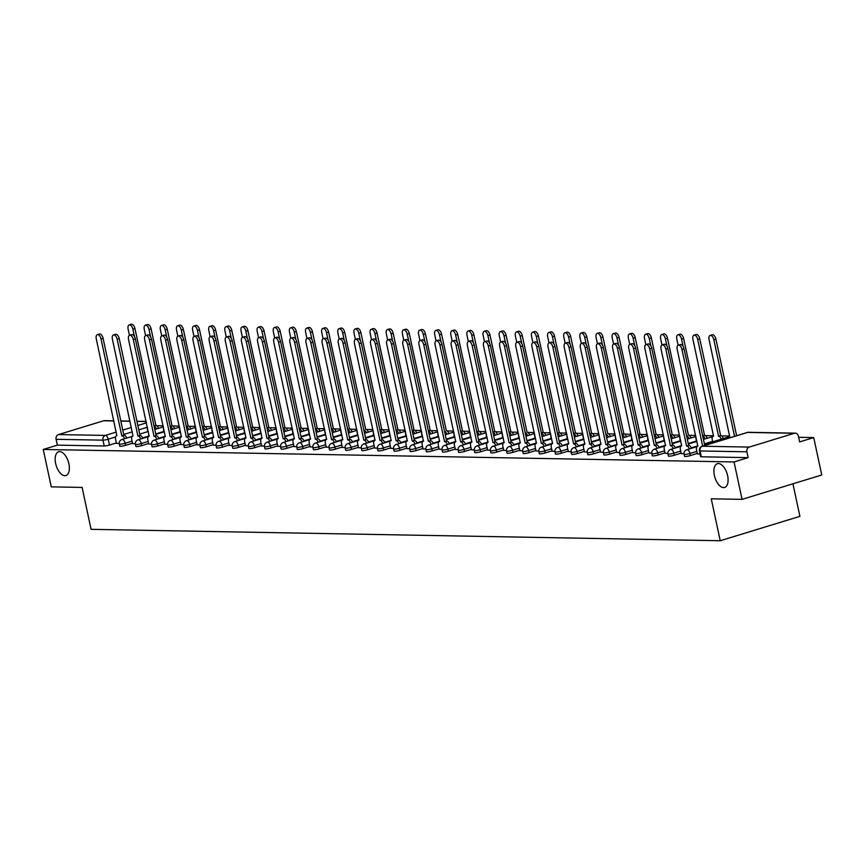 <?xml version="1.0" encoding="UTF-8"?>
<svg xmlns="http://www.w3.org/2000/svg" width="865" height="865" viewBox="0 0 865 865"><rect width="100%" height="100%" fill="white"/><g stroke="black" fill="none" stroke-linecap="round" stroke-linejoin="round"><path stroke-width="1.3" d="M714.382 475.458A12.434 6.379 73 0 1 717.366 463.694A12.434 6.379 73 0 1 727.616 475.696A12.434 6.379 73 0 1 724.632 487.46A12.434 6.379 73 0 1 714.382 475.458M55.641 463.532A12.434 6.379 73 0 1 58.625 451.768A12.434 6.379 73 0 1 68.886 463.77A12.434 6.379 73 0 1 65.902 475.534A12.434 6.379 73 0 1 55.641 463.532M684.55 456.342A3.882 0.551 -12.1 0 0 685.156 456.504A3.882 0.551 -12.1 0 0 690.411 455.563L689.967 453.498A3.882 0.551 167.9 0 1 684.712 454.428A3.882 0.551 167.9 0 1 684.107 454.276L684.55 456.342M668.407 456.05A3.882 0.551 -12.1 0 0 669.023 456.212A3.882 0.551 -12.1 0 0 674.278 455.271L673.835 453.206A3.882 0.551 167.9 0 1 668.58 454.136A3.882 0.551 167.9 0 1 667.964 453.984L668.407 456.05M652.275 455.758A3.882 0.551 -12.1 0 0 652.88 455.92A3.882 0.551 -12.1 0 0 658.135 454.979L657.692 452.914A3.882 0.551 167.9 0 1 652.437 453.844A3.882 0.551 167.9 0 1 651.832 453.693L652.275 455.758M636.132 455.466A3.882 0.551 -12.1 0 0 636.748 455.628A3.882 0.551 -12.1 0 0 642.003 454.687L641.56 452.622A3.882 0.551 167.9 0 1 636.305 453.552A3.882 0.551 167.9 0 1 635.688 453.401L636.132 455.466M620 455.174A3.882 0.551 -12.1 0 0 620.605 455.336A3.882 0.551 -12.1 0 0 625.86 454.395L625.417 452.33A3.882 0.551 167.9 0 1 620.162 453.26A3.882 0.551 167.9 0 1 619.556 453.098L620 455.174M603.857 454.882A3.882 0.551 -12.1 0 0 604.473 455.044A3.882 0.551 -12.1 0 0 609.728 454.103L609.284 452.038A3.882 0.551 167.9 0 1 604.029 452.968A3.882 0.551 167.9 0 1 603.413 452.806L603.857 454.882M587.724 454.59A3.882 0.551 -12.1 0 0 588.33 454.752A3.882 0.551 -12.1 0 0 593.585 453.811L593.141 451.746A3.882 0.551 167.9 0 1 587.886 452.676A3.882 0.551 167.9 0 1 587.281 452.514L587.724 454.59M571.581 454.298A3.882 0.551 -12.1 0 0 572.198 454.46A3.882 0.551 -12.1 0 0 577.452 453.519L577.009 451.454A3.882 0.551 167.9 0 1 571.754 452.384A3.882 0.551 167.9 0 1 571.138 452.222L571.581 454.298M555.449 454.006A3.882 0.551 -12.1 0 0 556.054 454.168A3.882 0.551 -12.1 0 0 561.309 453.228L560.866 451.162A3.882 0.551 167.9 0 1 555.611 452.092A3.882 0.551 167.9 0 1 555.006 451.93L555.449 454.006M539.306 453.714A3.882 0.551 -12.1 0 0 539.922 453.876A3.882 0.551 -12.1 0 0 545.177 452.936L544.734 450.87A3.882 0.551 167.9 0 1 539.479 451.8A3.882 0.551 167.9 0 1 538.863 451.638L539.306 453.714M523.174 453.422A3.882 0.551 -12.1 0 0 523.779 453.584A3.882 0.551 -12.1 0 0 529.045 452.644L528.601 450.579A3.882 0.551 167.9 0 1 523.336 451.508A3.882 0.551 167.9 0 1 522.73 451.346L523.174 453.422M507.031 453.13A3.882 0.551 -12.1 0 0 507.647 453.292A3.882 0.551 -12.1 0 0 512.902 452.352L512.458 450.287A3.882 0.551 167.9 0 1 507.204 451.216A3.882 0.551 167.9 0 1 506.587 451.054L507.031 453.13M490.898 452.838A3.882 0.551 -12.1 0 0 491.504 453A3.882 0.551 -12.1 0 0 496.769 452.06L496.326 449.995A3.882 0.551 167.9 0 1 491.061 450.925A3.882 0.551 167.9 0 1 490.455 450.762L490.898 452.838M474.766 452.546A3.882 0.551 -12.1 0 0 475.372 452.698A3.882 0.551 -12.1 0 0 480.626 451.768L480.183 449.703A3.882 0.551 167.9 0 1 474.928 450.633A3.882 0.551 167.9 0 1 474.323 450.47L474.766 452.546M458.623 452.254A3.882 0.551 -12.1 0 0 459.239 452.406A3.882 0.551 -12.1 0 0 464.494 451.476L464.051 449.411A3.882 0.551 167.9 0 1 458.796 450.341A3.882 0.551 167.9 0 1 458.18 450.178L458.623 452.254M442.491 451.963A3.882 0.551 -12.1 0 0 443.096 452.114A3.882 0.551 -12.1 0 0 448.351 451.184L447.908 449.108A3.882 0.551 167.9 0 1 442.653 450.049A3.882 0.551 167.9 0 1 442.047 449.887L442.491 451.963M426.348 451.671A3.882 0.551 -12.1 0 0 426.964 451.822A3.882 0.551 -12.1 0 0 432.219 450.892L431.776 448.816A3.882 0.551 167.9 0 1 426.521 449.757A3.882 0.551 167.9 0 1 425.904 449.595L426.348 451.671M410.215 451.379A3.882 0.551 -12.1 0 0 410.821 451.53A3.882 0.551 -12.1 0 0 416.076 450.6L415.632 448.524A3.882 0.551 167.9 0 1 410.378 449.465A3.882 0.551 167.9 0 1 409.772 449.303L410.215 451.379M394.072 451.087A3.882 0.551 -12.1 0 0 394.689 451.238A3.882 0.551 -12.1 0 0 399.944 450.308L399.5 448.232A3.882 0.551 167.9 0 1 394.245 449.173A3.882 0.551 167.9 0 1 393.629 449.011L394.072 451.087M377.94 450.795A3.882 0.551 -12.1 0 0 378.546 450.946A3.882 0.551 -12.1 0 0 383.8 450.016L383.357 447.94A3.882 0.551 167.9 0 1 378.102 448.881A3.882 0.551 167.9 0 1 377.497 448.719L377.94 450.795M361.797 450.503A3.882 0.551 -12.1 0 0 362.413 450.654A3.882 0.551 -12.1 0 0 367.668 449.724L367.225 447.648A3.882 0.551 167.9 0 1 361.97 448.589A3.882 0.551 167.9 0 1 361.354 448.427L361.797 450.503M345.665 450.211A3.882 0.551 -12.1 0 0 346.27 450.362A3.882 0.551 -12.1 0 0 351.525 449.432L351.082 447.356A3.882 0.551 167.9 0 1 345.827 448.297A3.882 0.551 167.9 0 1 345.221 448.135L345.665 450.211M329.522 449.908A3.882 0.551 -12.1 0 0 330.138 450.07A3.882 0.551 -12.1 0 0 335.393 449.14L334.95 447.064A3.882 0.551 167.9 0 1 329.695 448.005A3.882 0.551 167.9 0 1 329.078 447.843L329.522 449.908M313.389 449.616A3.882 0.551 -12.1 0 0 313.995 449.778A3.882 0.551 -12.1 0 0 319.25 448.849L318.807 446.772A3.882 0.551 167.9 0 1 313.552 447.713A3.882 0.551 167.9 0 1 312.946 447.551L313.389 449.616M297.246 449.324A3.882 0.551 -12.1 0 0 297.863 449.486A3.882 0.551 -12.1 0 0 303.118 448.557L302.674 446.481A3.882 0.551 167.9 0 1 297.419 447.421A3.882 0.551 167.9 0 1 296.803 447.259L297.246 449.324M281.114 449.032A3.882 0.551 -12.1 0 0 281.72 449.195A3.882 0.551 -12.1 0 0 286.975 448.265L286.531 446.189A3.882 0.551 167.9 0 1 281.276 447.129A3.882 0.551 167.9 0 1 280.671 446.967L281.114 449.032M264.971 448.74A3.882 0.551 -12.1 0 0 265.587 448.903A3.882 0.551 -12.1 0 0 270.842 447.973L270.399 445.897A3.882 0.551 167.9 0 1 265.144 446.837A3.882 0.551 167.9 0 1 264.528 446.675L264.971 448.74M248.839 448.448A3.882 0.551 -12.1 0 0 249.444 448.611A3.882 0.551 -12.1 0 0 254.71 447.681L254.267 445.605A3.882 0.551 167.9 0 1 249.001 446.545A3.882 0.551 167.9 0 1 248.396 446.383L248.839 448.448M232.696 448.157A3.882 0.551 -12.1 0 0 233.312 448.319A3.882 0.551 -12.1 0 0 238.567 447.389L238.124 445.313A3.882 0.551 167.9 0 1 232.869 446.254A3.882 0.551 167.9 0 1 232.253 446.091L232.696 448.157M216.564 447.865A3.882 0.551 -12.1 0 0 217.18 448.027A3.882 0.551 -12.1 0 0 222.435 447.097L221.991 445.021A3.882 0.551 167.9 0 1 216.737 445.962A3.882 0.551 167.9 0 1 216.12 445.799L216.564 447.865M200.431 447.573A3.882 0.551 -12.1 0 0 201.037 447.735A3.882 0.551 -12.1 0 0 206.292 446.805L205.848 444.729A3.882 0.551 167.9 0 1 200.594 445.67A3.882 0.551 167.9 0 1 199.988 445.507L200.431 447.573M184.288 447.281A3.882 0.551 -12.1 0 0 184.905 447.443A3.882 0.551 -12.1 0 0 190.159 446.513L189.716 444.437A3.882 0.551 167.9 0 1 184.461 445.378A3.882 0.551 167.9 0 1 183.845 445.216L184.288 447.281M168.156 446.989A3.882 0.551 -12.1 0 0 168.762 447.151A3.882 0.551 -12.1 0 0 174.016 446.221L173.573 444.145A3.882 0.551 167.9 0 1 168.318 445.086A3.882 0.551 167.9 0 1 167.713 444.924L168.156 446.989M152.013 446.697A3.882 0.551 -12.1 0 0 152.629 446.859A3.882 0.551 -12.1 0 0 157.884 445.918L157.441 443.853A3.882 0.551 167.9 0 1 152.186 444.794A3.882 0.551 167.9 0 1 151.57 444.632L152.013 446.697M135.881 446.405A3.882 0.551 -12.1 0 0 136.486 446.567A3.882 0.551 -12.1 0 0 141.741 445.626L141.298 443.561A3.882 0.551 167.9 0 1 136.043 444.502A3.882 0.551 167.9 0 1 135.437 444.34L135.881 446.405M119.738 446.113A3.882 0.551 -12.1 0 0 120.354 446.275A3.882 0.551 -12.1 0 0 125.609 445.334L125.166 443.269A3.882 0.551 167.9 0 1 119.911 444.21A3.882 0.551 167.9 0 1 119.294 444.048L119.738 446.113M742.073 499.365L711.246 498.802L720.231 540.733L91.084 529.337L82.099 487.417L51.273 486.865L43.25 449.454L734.05 461.953L742.073 499.365L821.75 474.982L813.727 437.582L798.644 437.301M729.746 436.057L721.507 435.906M713.603 435.765L705.364 435.614M695.644 435.441L689.232 435.322M679.512 435.149L673.089 435.03M663.379 434.857L656.957 434.738M647.236 434.565L640.814 434.446M631.104 434.273L624.681 434.154M614.961 433.981L608.538 433.862M598.829 433.689L592.406 433.57M582.686 433.397L576.263 433.279M566.553 433.106L560.131 432.987M550.41 432.814L543.988 432.695M534.278 432.522L527.855 432.403M518.135 432.23L511.712 432.111M502.003 431.938L495.58 431.819M485.86 431.646L479.448 431.527M469.727 431.354L463.305 431.235M453.584 431.062L447.173 430.943M437.452 430.77L431.029 430.651M421.309 430.478L414.897 430.359M405.177 430.186L398.754 430.067M389.045 429.894L382.622 429.775M372.901 429.602L366.479 429.483M356.769 429.31L350.347 429.191M340.626 429.018L334.204 428.899M324.494 428.726L318.071 428.608M308.351 428.435L301.928 428.316M292.219 428.143L285.796 428.024M276.076 427.851L269.653 427.732M259.943 427.559L253.521 427.44M243.8 427.267L237.388 427.148M227.668 426.964L221.245 426.856M211.525 426.672L205.113 426.564M195.393 426.38L188.97 426.272M179.25 426.088L172.838 425.98M163.117 425.796L156.695 425.688M792.935 483.805L799.909 516.351L720.231 540.733M813.727 437.582L799.628 441.896L798.373 436.068A3.882 3.287 91 0 0 795.259 433.16A3.882 3.287 91 0 0 794.384 433.279L749.285 447.075A3.882 3.287 91 0 0 746.906 451.811L700.045 450.968A3.882 0.551 167.9 0 1 699.439 450.806L700.682 456.634A3.882 0.551 167.9 0 0 701.299 456.796L700.045 450.968A3.882 3.287 91 0 1 702.423 446.232L749.285 447.075M734.05 461.953L748.149 457.639L746.906 451.811M116.353 442.945L109.466 445.043L108.222 439.215A3.882 0.551 167.9 0 1 102.967 440.155L56.106 439.312A3.882 3.287 -89 0 1 58.485 434.576L103.584 420.779A3.882 3.287 -89 0 1 104.46 420.65L113.823 420.822M56.106 439.312L57.349 445.14L43.25 449.454M132.583 443.648L135.351 443.756M148.715 443.94L151.494 444.048M164.847 444.232L167.626 444.34M180.99 444.524L183.769 444.632M197.123 444.815L199.901 444.924M213.266 445.107L216.045 445.216M229.398 445.399L232.177 445.507M245.541 445.691L248.32 445.799M261.673 445.983L264.452 446.102M277.816 446.275L280.595 446.394M293.949 446.567L296.727 446.686M310.092 446.859L312.86 446.978M326.224 447.151L329.003 447.27M342.367 447.443L345.135 447.562M358.499 447.735L361.278 447.854M374.642 448.027L377.41 448.146M390.775 448.319L393.553 448.438M406.907 448.611L409.686 448.73M423.05 448.903L425.829 449.022M439.182 449.195L441.961 449.313M455.325 449.486L458.104 449.605M471.457 449.778L474.236 449.897M487.601 450.07L490.379 450.189M503.733 450.362L506.512 450.481M519.876 450.654L522.655 450.773M536.008 450.946L538.787 451.065M552.151 451.238L554.93 451.357M568.283 451.53L571.062 451.649M584.426 451.822L587.194 451.941M600.559 452.114L603.337 452.233M616.702 452.406L619.47 452.525M632.834 452.698L635.613 452.817M648.966 452.99L651.745 453.109M665.109 453.282L667.888 453.401M681.242 453.574L684.02 453.693M697.385 453.865L700.12 453.984M697.298 453.455L690.411 455.563M681.155 453.163L674.278 455.271M665.023 452.871L658.135 454.979M648.88 452.579L642.003 454.687M632.748 452.287L625.86 454.395M616.604 451.995L609.728 454.103M600.472 451.703L593.585 453.811M584.329 451.411L577.452 453.519M568.197 451.119L561.309 453.228M552.065 450.827L545.177 452.936M535.922 450.535L529.045 452.644M519.789 450.243L512.902 452.352M503.646 449.951L496.769 452.06M487.514 449.659L480.626 451.768M471.371 449.368L464.494 451.476M455.239 449.076L448.351 451.184M439.096 448.784L432.219 450.892M422.963 448.492L416.076 450.6M406.82 448.2L399.944 450.308M390.688 447.908L383.8 450.016M374.545 447.616L367.668 449.724M358.413 447.324L351.525 449.432M342.27 447.032L335.393 449.14M326.137 446.74L319.25 448.849M310.005 446.448L303.118 448.557M293.862 446.156L286.975 448.265M277.73 445.864L270.842 447.973M261.587 445.572L254.71 447.681M245.455 445.28L238.567 447.389M229.312 444.988L222.435 447.097M213.179 444.697L206.292 446.805M197.036 444.405L190.159 446.513M180.904 444.113L174.016 446.221M164.761 443.821L157.884 445.918M148.629 443.529L141.741 445.626M132.486 443.237L125.609 445.334M116.44 443.356L119.219 443.464M748.149 457.639L701.299 456.796M57.349 445.14L104.211 445.983A3.882 0.551 -12.1 0 0 109.466 445.043M124.56 438.717A3.882 1.99 -107 0 0 121.933 435.787L123.998 435.149A3.882 1.99 73 0 1 126.636 438.09M121.77 435.787L101.021 338.972A4.466 2.292 -107 0 0 97.334 334.658L99.399 334.02A4.466 2.292 73 0 1 103.086 338.334L123.846 435.149M97.334 334.658A4.466 2.292 -107 0 0 96.264 338.885L116.862 435.7A3.882 1.99 -107 0 0 116.526 435.744A3.882 1.99 -107 0 0 115.596 439.42L116.451 443.421M156.435 428.975A3.882 1.99 -107 0 0 154.046 426.067M134.453 336.528L132.886 329.219A4.466 2.292 -107 0 0 129.209 324.905A4.466 2.292 -107 0 0 128.128 329.132L129.458 335.296M147.396 427.44A3.882 1.99 -107 0 0 147.472 429.667L147.883 431.592M129.209 324.905L131.275 324.267A4.466 2.292 73 0 1 134.962 328.581L155.873 425.407A3.882 1.99 73 0 1 158.511 428.337M155.722 425.396L154.013 425.915M140.703 439.02A3.882 1.99 -107 0 0 138.065 436.079L140.141 435.441A3.882 1.99 73 0 1 142.768 438.382M137.913 436.079L117.153 339.264A4.466 2.292 -107 0 0 113.466 334.95L115.542 334.312A4.466 2.292 73 0 1 119.229 338.626L139.979 435.441M113.466 334.95A4.466 2.292 -107 0 0 112.396 339.177L132.994 435.992A3.882 1.99 -107 0 0 132.669 436.036A3.882 1.99 -107 0 0 131.74 439.712L132.594 443.713M156.835 439.312A3.882 1.99 -107 0 0 154.208 436.371L156.273 435.733A3.882 1.99 73 0 1 158.911 438.674M154.046 436.371L133.297 339.556A4.466 2.292 -107 0 0 129.609 335.242L131.675 334.604A4.466 2.292 73 0 1 135.362 338.918L156.122 435.733M129.609 335.242A4.466 2.292 -107 0 0 128.539 339.469L149.137 436.284A3.882 1.99 -107 0 0 148.802 436.328A3.882 1.99 -107 0 0 147.872 440.004L148.726 444.005M172.578 429.267A3.882 1.99 -107 0 0 170.189 426.358M150.597 336.82L149.029 329.511A4.466 2.292 -107 0 0 145.342 325.197A4.466 2.292 -107 0 0 144.271 329.424L145.59 335.588M163.528 427.732A3.882 1.99 -107 0 0 163.604 429.959L164.015 431.884M145.342 325.197L147.418 324.559A4.466 2.292 73 0 1 151.105 328.884L172.005 425.699A3.882 1.99 73 0 1 174.644 428.629M171.854 425.688L170.156 426.218M188.711 429.559A3.882 1.99 -107 0 0 186.321 426.65M166.729 337.112L165.161 329.803A4.466 2.292 -107 0 0 161.474 325.489A4.466 2.292 -107 0 0 160.403 329.716L161.733 335.88M179.671 428.024A3.882 1.99 -107 0 0 179.747 430.251L180.158 432.176M161.474 325.489L163.55 324.851A4.466 2.292 73 0 1 167.237 329.176L188.148 425.991A3.882 1.99 73 0 1 190.787 428.921M187.997 425.98L186.289 426.51M172.978 439.604A3.882 1.99 -107 0 0 170.34 436.663L172.416 436.036A3.882 1.99 73 0 1 175.044 438.966M170.189 436.663L149.429 339.848A4.466 2.292 -107 0 0 145.742 335.534L147.818 334.896A4.466 2.292 73 0 1 151.505 339.21L172.254 436.025M145.742 335.534A4.466 2.292 -107 0 0 144.671 339.761L165.269 436.576A3.882 1.99 -107 0 0 164.945 436.62A3.882 1.99 -107 0 0 164.004 440.296L164.869 444.296M189.111 439.896A3.882 1.99 -107 0 0 186.483 436.955L188.548 436.328A3.882 1.99 73 0 1 191.187 439.258M186.321 436.955L165.572 340.14A4.466 2.292 -107 0 0 161.885 335.825L163.95 335.188A4.466 2.292 73 0 1 167.637 339.502L188.397 436.317M161.885 335.825A4.466 2.292 -107 0 0 160.814 340.053L181.412 436.868A3.882 1.99 -107 0 0 181.077 436.911A3.882 1.99 -107 0 0 180.147 440.588L181.001 444.588M205.254 440.188A3.882 1.99 -107 0 0 202.615 437.247L204.691 436.62A3.882 1.99 73 0 1 207.319 439.55M202.464 437.247L181.704 340.432A4.466 2.292 -107 0 0 178.017 336.117L180.093 335.479A4.466 2.292 73 0 1 183.78 339.794L204.529 436.609M178.017 336.117A4.466 2.292 -107 0 0 176.947 340.345L197.544 437.16A3.882 1.99 -107 0 0 197.22 437.203A3.882 1.99 -107 0 0 196.279 440.88L197.144 444.88M204.843 429.851A3.882 1.99 -107 0 0 202.464 426.942M182.872 337.404L181.304 330.095A4.466 2.292 -107 0 0 177.617 325.781A4.466 2.292 -107 0 0 176.547 330.008L177.866 336.171M195.804 428.316A3.882 1.99 -107 0 0 195.879 430.543L196.29 432.468M177.617 325.781L179.693 325.154A4.466 2.292 73 0 1 183.369 329.468L204.281 426.283A3.882 1.99 73 0 1 206.919 429.213M204.129 426.272L202.432 426.802M220.986 430.143A3.882 1.99 -107 0 0 218.596 427.234M199.004 337.696L197.436 330.387A4.466 2.292 -107 0 0 193.749 326.073A4.466 2.292 -107 0 0 192.679 330.3L193.998 336.463M211.947 428.608A3.882 1.99 -107 0 0 212.022 430.835L212.433 432.76M193.749 326.073L195.825 325.445A4.466 2.292 73 0 1 199.512 329.76L220.424 426.575A3.882 1.99 73 0 1 223.062 429.505M220.261 426.564L218.564 427.094M237.118 430.435A3.882 1.99 -107 0 0 234.729 427.526M215.147 337.988L213.579 330.679A4.466 2.292 -107 0 0 209.892 326.364A4.466 2.292 -107 0 0 208.822 330.592L210.141 336.755M228.079 428.899A3.882 1.99 -107 0 0 228.155 431.127L228.565 433.051M209.892 326.364L211.957 325.737A4.466 2.292 73 0 1 215.644 330.052L236.556 426.867A3.882 1.99 73 0 1 239.194 429.797M236.404 426.856L234.707 427.386M221.386 440.48A3.882 1.99 -107 0 0 218.748 437.539L220.824 436.911A3.882 1.99 73 0 1 223.462 439.842M218.596 437.539L197.847 340.724A4.466 2.292 -107 0 0 194.16 336.409L196.225 335.771A4.466 2.292 73 0 1 199.912 340.086L220.672 436.901M194.16 336.409A4.466 2.292 -107 0 0 193.079 340.637L213.687 437.452A3.882 1.99 -107 0 0 213.352 437.495A3.882 1.99 -107 0 0 212.422 441.172L213.277 445.172M253.261 430.727A3.882 1.99 -107 0 0 250.872 427.818M231.279 338.28L229.712 330.971A4.466 2.292 -107 0 0 226.024 326.656A4.466 2.292 -107 0 0 224.954 330.884L226.273 337.047M244.222 429.191A3.882 1.99 -107 0 0 244.298 431.419L244.709 433.343M226.024 326.656L228.101 326.029A4.466 2.292 73 0 1 231.788 330.344L252.699 427.159A3.882 1.99 73 0 1 255.326 430.089M252.537 427.148L250.839 427.678M237.529 440.772A3.882 1.99 -107 0 0 234.891 437.831L236.967 437.203A3.882 1.99 73 0 1 239.594 440.134M234.739 437.831L213.979 341.015A4.466 2.292 -107 0 0 210.292 336.701L212.368 336.063A4.466 2.292 73 0 1 216.055 340.378L236.805 437.193M210.292 336.701A4.466 2.292 -107 0 0 209.222 340.929L229.82 437.744A3.882 1.99 -107 0 0 229.495 437.787A3.882 1.99 -107 0 0 228.555 441.464L229.42 445.464M269.393 431.019A3.882 1.99 -107 0 0 267.004 428.11M247.422 338.572L245.855 331.263A4.466 2.292 -107 0 0 242.168 326.948A4.466 2.292 -107 0 0 241.097 331.176L242.416 337.35M260.354 429.483A3.882 1.99 -107 0 0 260.43 431.711L260.841 433.635M242.168 326.948L244.233 326.321A4.466 2.292 73 0 1 247.92 330.635L268.831 427.451A3.882 1.99 73 0 1 271.469 430.381M268.68 427.44L266.982 427.97M253.661 441.064A3.882 1.99 -107 0 0 251.023 438.123L253.099 437.495A3.882 1.99 73 0 1 255.737 440.426M250.872 438.123L230.122 341.307A4.466 2.292 -107 0 0 226.435 336.993L228.501 336.355A4.466 2.292 73 0 1 232.188 340.669L252.948 437.485M226.435 336.993A4.466 2.292 -107 0 0 225.354 341.221L245.963 438.036A3.882 1.99 -107 0 0 245.628 438.079A3.882 1.99 -107 0 0 244.698 441.756L245.552 445.756M285.536 431.311A3.882 1.99 -107 0 0 283.147 428.402M263.555 338.864L261.987 331.555A4.466 2.292 -107 0 0 258.3 327.24A4.466 2.292 -107 0 0 257.229 331.468L258.548 337.642M276.497 429.775A3.882 1.99 -107 0 0 276.562 432.003L276.984 433.927M258.3 327.24L260.376 326.613A4.466 2.292 73 0 1 264.063 330.927L284.974 427.743A3.882 1.99 73 0 1 287.602 430.673M284.812 427.732L283.114 428.262L284.974 427.743M269.804 441.355A3.882 1.99 -107 0 0 267.166 438.414L269.231 437.787A3.882 1.99 73 0 1 271.87 440.718M267.015 438.414L246.255 341.599A4.466 2.292 -107 0 0 242.568 337.285L244.644 336.647A4.466 2.292 73 0 1 248.331 340.961L269.08 437.776M242.568 337.285A4.466 2.292 -107 0 0 241.497 341.513L262.095 438.328A3.882 1.99 -107 0 0 261.771 438.371A3.882 1.99 -107 0 0 260.83 442.047L261.695 446.048M301.669 431.603A3.882 1.99 -107 0 0 299.279 428.694M279.687 339.156L278.13 331.846A4.466 2.292 -107 0 0 274.443 327.532A4.466 2.292 -107 0 0 273.372 331.76L274.692 337.934M292.63 430.067A3.882 1.99 -107 0 0 292.705 432.295L293.116 434.219M274.443 327.532L276.508 326.905A4.466 2.292 73 0 1 280.195 331.219L301.107 428.034A3.882 1.99 73 0 1 303.745 430.965M300.955 428.024L299.247 428.553M285.937 441.647A3.882 1.99 -107 0 0 283.298 438.706L285.374 438.079A3.882 1.99 73 0 1 288.013 441.009M283.147 438.706L262.387 341.891A4.466 2.292 -107 0 0 258.711 337.577L260.776 336.939A4.466 2.292 73 0 1 264.463 341.253L285.223 438.068M258.711 337.577A4.466 2.292 -107 0 0 257.629 341.805L278.238 438.62A3.882 1.99 -107 0 0 277.903 438.663A3.882 1.99 -107 0 0 276.973 442.339L277.827 446.34M317.812 431.894A3.882 1.99 -107 0 0 315.422 428.986M295.83 339.448L294.262 332.138A4.466 2.292 -107 0 0 290.575 327.824A4.466 2.292 -107 0 0 289.505 332.052L290.824 338.226M308.773 430.359A3.882 1.99 -107 0 0 308.837 432.587L309.259 434.511M290.575 327.824L292.651 327.197A4.466 2.292 73 0 1 296.338 331.511L317.25 428.326A3.882 1.99 73 0 1 319.877 431.257M317.087 428.316L315.39 428.845M302.08 441.939A3.882 1.99 -107 0 0 299.441 438.998L301.507 438.371A3.882 1.99 73 0 1 304.145 441.301M299.279 438.998L278.53 342.183A4.466 2.292 -107 0 0 274.843 337.869L276.919 337.231A4.466 2.292 73 0 1 280.606 341.556L301.355 438.36M274.843 337.869A4.466 2.292 -107 0 0 273.772 342.097L294.37 438.912A3.882 1.99 -107 0 0 294.035 438.955A3.882 1.99 -107 0 0 293.105 442.631L293.97 446.632M333.944 432.186A3.882 1.99 -107 0 0 331.555 429.278M311.962 339.74L310.405 332.43A4.466 2.292 -107 0 0 306.718 328.116A4.466 2.292 -107 0 0 305.637 332.344L306.967 338.518M324.905 430.651A3.882 1.99 -107 0 0 324.981 432.878L325.391 434.803M306.718 328.116L308.783 327.489A4.466 2.292 73 0 1 312.47 331.803L333.382 428.618A3.882 1.99 73 0 1 336.02 431.549M333.23 428.608L331.522 429.137M318.212 442.231A3.882 1.99 -107 0 0 315.574 439.29L317.65 438.663A3.882 1.99 73 0 1 320.288 441.593M315.422 439.29L294.662 342.475A4.466 2.292 -107 0 0 290.975 338.161L293.051 337.523A4.466 2.292 73 0 1 296.738 341.848L317.498 438.652M290.975 338.161A4.466 2.292 -107 0 0 289.905 342.389L310.503 439.204A3.882 1.99 -107 0 0 310.178 439.247A3.882 1.99 -107 0 0 309.248 442.923L310.103 446.924M350.087 432.478A3.882 1.99 -107 0 0 347.698 429.57M328.105 340.032L326.538 332.722A4.466 2.292 -107 0 0 322.85 328.408A4.466 2.292 -107 0 0 321.78 332.636L323.099 338.81M341.037 430.943A3.882 1.99 -107 0 0 341.113 433.17L341.524 435.095M322.85 328.408L324.926 327.781A4.466 2.292 73 0 1 328.614 332.095L349.525 428.91A3.882 1.99 73 0 1 352.152 431.84M349.363 428.91L347.665 429.429M334.344 442.523A3.882 1.99 -107 0 0 331.717 439.582L333.782 438.955A3.882 1.99 73 0 1 336.42 441.885M331.555 439.582L310.805 342.767A4.466 2.292 -107 0 0 307.118 338.453L309.194 337.815A4.466 2.292 73 0 1 312.871 342.14L333.631 438.944M307.118 338.453A4.466 2.292 -107 0 0 306.048 342.681L326.646 439.496A3.882 1.99 -107 0 0 326.31 439.539A3.882 1.99 -107 0 0 325.381 443.215L326.235 447.216M366.219 432.77A3.882 1.99 -107 0 0 363.83 429.862M344.238 340.323L342.681 333.014A4.466 2.292 -107 0 0 338.993 328.7A4.466 2.292 -107 0 0 337.912 332.928L339.242 339.102M357.18 431.235A3.882 1.99 -107 0 0 357.256 433.462L357.667 435.387M338.993 328.7L341.059 328.073A4.466 2.292 73 0 1 344.746 332.387L365.657 429.202A3.882 1.99 73 0 1 368.295 432.132M350.487 442.815A3.882 1.99 -107 0 0 347.849 439.874L349.925 439.247A3.882 1.99 73 0 1 352.563 442.177M347.698 439.874L326.938 343.059A4.466 2.292 -107 0 0 323.25 338.745L325.327 338.118A4.466 2.292 73 0 1 329.014 342.432L349.763 439.236M323.25 338.745A4.466 2.292 -107 0 0 322.18 342.973L342.778 439.788A3.882 1.99 -107 0 0 342.454 439.831A3.882 1.99 -107 0 0 341.524 443.507L342.378 447.508M382.362 433.062A3.882 1.99 -107 0 0 379.973 430.154M360.381 340.615L358.813 333.306A4.466 2.292 -107 0 0 355.126 328.992A4.466 2.292 -107 0 0 354.055 333.22L355.374 339.394M373.312 431.527A3.882 1.99 -107 0 0 373.388 433.754L373.799 435.679M355.126 328.992L357.202 328.365A4.466 2.292 73 0 1 360.889 332.679L381.789 429.494A3.882 1.99 73 0 1 384.428 432.424M381.638 429.494L379.94 430.013M366.619 443.107A3.882 1.99 -107 0 0 363.992 440.166L366.057 439.539A3.882 1.99 73 0 1 368.695 442.469M363.83 440.166L343.081 343.351A4.466 2.292 -107 0 0 339.394 339.037L341.459 338.41A4.466 2.292 73 0 1 345.146 342.724L365.906 439.528M339.394 339.037A4.466 2.292 -107 0 0 338.323 343.264L358.921 440.08A3.882 1.99 -107 0 0 358.586 440.123A3.882 1.99 -107 0 0 357.656 443.799L358.51 447.8M398.495 433.354A3.882 1.99 -107 0 0 396.105 430.446M376.513 340.907L374.945 333.598A4.466 2.292 -107 0 0 371.269 329.284A4.466 2.292 -107 0 0 370.188 333.512L371.518 339.686M389.455 431.819A3.882 1.99 -107 0 0 389.531 434.046L389.942 435.971M371.269 329.284L373.334 328.657A4.466 2.292 73 0 1 377.021 332.971L397.932 429.786A3.882 1.99 73 0 1 400.571 432.716M397.781 429.786L396.073 430.305M382.762 443.399A3.882 1.99 -107 0 0 380.124 440.458L382.2 439.831A3.882 1.99 73 0 1 384.828 442.761M379.973 440.458L359.213 343.643A4.466 2.292 -107 0 0 355.526 339.329L357.602 338.702A4.466 2.292 73 0 1 361.289 343.016L382.038 439.82M355.526 339.329A4.466 2.292 -107 0 0 354.455 343.556L375.053 440.371A3.882 1.99 -107 0 0 374.729 440.415A3.882 1.99 -107 0 0 373.799 444.091L374.653 448.092M414.638 433.646A3.882 1.99 -107 0 0 412.248 430.738M392.656 341.199L391.088 333.89A4.466 2.292 -107 0 0 387.401 329.576A4.466 2.292 -107 0 0 386.331 333.804L387.65 339.977M405.588 432.111A3.882 1.99 -107 0 0 405.663 434.338L406.074 436.263M387.401 329.576L389.477 328.949A4.466 2.292 73 0 1 393.164 333.263L414.065 430.078A3.882 1.99 73 0 1 416.703 433.008M413.913 430.078L412.216 430.597M398.895 443.691A3.882 1.99 -107 0 0 396.267 440.75L398.332 440.123A3.882 1.99 73 0 1 400.971 443.053M396.105 440.75L375.356 343.935A4.466 2.292 -107 0 0 371.669 339.621L373.734 338.993A4.466 2.292 73 0 1 377.421 343.308L398.181 440.112M371.669 339.621A4.466 2.292 -107 0 0 370.598 343.848L391.196 440.663A3.882 1.99 -107 0 0 390.861 440.707A3.882 1.99 -107 0 0 389.931 444.383L390.785 448.384M430.77 433.938A3.882 1.99 -107 0 0 428.38 431.029M408.788 341.491L407.22 334.182A4.466 2.292 -107 0 0 403.533 329.868A4.466 2.292 -107 0 0 402.463 334.095L403.793 340.269M421.731 432.403A3.882 1.99 -107 0 0 421.806 434.63L422.217 436.555M403.533 329.868L405.609 329.241A4.466 2.292 73 0 1 409.296 333.555L430.208 430.37A3.882 1.99 73 0 1 432.846 433.3M430.056 430.37L428.348 430.889M415.038 443.983A3.882 1.99 -107 0 0 412.4 441.042L414.476 440.415A3.882 1.99 73 0 1 417.103 443.345M412.248 441.042L391.488 344.227A4.466 2.292 -107 0 0 387.801 339.913L389.877 339.285A4.466 2.292 73 0 1 393.564 343.6L414.313 440.404M387.801 339.913A4.466 2.292 -107 0 0 386.731 344.14L407.329 440.955A3.882 1.99 -107 0 0 407.004 440.999A3.882 1.99 -107 0 0 406.063 444.675L406.928 448.675M446.902 434.23A3.882 1.99 -107 0 0 444.524 431.321M424.931 341.783L423.363 334.474A4.466 2.292 -107 0 0 419.676 330.16A4.466 2.292 -107 0 0 418.606 334.387L419.925 340.561M437.863 432.695A3.882 1.99 -107 0 0 437.939 434.922L438.35 436.847M419.676 330.16L421.752 329.533A4.466 2.292 73 0 1 425.429 333.847L446.34 430.662A3.882 1.99 73 0 1 448.978 433.592M431.17 444.275A3.882 1.99 -107 0 0 428.543 441.334L430.608 440.707A3.882 1.99 73 0 1 433.246 443.637M428.38 441.334L407.631 344.519A4.466 2.292 -107 0 0 403.944 340.204L406.009 339.577A4.466 2.292 73 0 1 409.696 343.892L430.456 440.696M403.944 340.204A4.466 2.292 -107 0 0 402.874 344.432L423.472 441.247A3.882 1.99 -107 0 0 423.136 441.291A3.882 1.99 -107 0 0 422.207 444.967L423.061 448.967M463.045 434.522A3.882 1.99 -107 0 0 460.656 431.613M441.064 342.075L439.496 334.766A4.466 2.292 -107 0 0 435.809 330.452A4.466 2.292 -107 0 0 434.738 334.679L436.057 340.853M454.006 432.987A3.882 1.99 -107 0 0 454.082 435.214L454.493 437.139M435.809 330.452L437.885 329.825A4.466 2.292 73 0 1 441.572 334.139L462.483 430.954A3.882 1.99 73 0 1 465.121 433.884M462.321 430.954L460.623 431.473M447.313 444.567A3.882 1.99 -107 0 0 444.675 441.626L446.751 440.999A3.882 1.99 73 0 1 449.378 443.929M444.524 441.626L423.764 344.811A4.466 2.292 -107 0 0 420.076 340.496L422.152 339.869A4.466 2.292 73 0 1 425.839 344.183L446.589 440.988M420.076 340.496A4.466 2.292 -107 0 0 419.006 344.724L439.604 441.539A3.882 1.99 -107 0 0 439.279 441.582A3.882 1.99 -107 0 0 438.339 445.259L439.204 449.259M479.178 434.814A3.882 1.99 -107 0 0 476.788 431.905M457.207 342.367L455.639 335.058A4.466 2.292 -107 0 0 451.952 330.744A4.466 2.292 -107 0 0 450.881 334.971L452.2 341.145M470.138 433.279A3.882 1.99 -107 0 0 470.214 435.506L470.625 437.43M451.952 330.744L454.017 330.116A4.466 2.292 73 0 1 457.704 334.431L478.615 431.246A3.882 1.99 73 0 1 481.254 434.176M478.464 431.246L476.766 431.765M463.445 444.859A3.882 1.99 -107 0 0 460.807 441.918L462.883 441.291A3.882 1.99 73 0 1 465.521 444.221M460.656 441.918L439.907 345.103A4.466 2.292 -107 0 0 436.22 340.788L438.285 340.161A4.466 2.292 73 0 1 441.972 344.475L462.732 441.28M436.22 340.788A4.466 2.292 -107 0 0 435.149 345.016L455.747 441.831A3.882 1.99 -107 0 0 455.412 441.874A3.882 1.99 -107 0 0 454.482 445.551L455.336 449.551M495.321 435.106A3.882 1.99 -107 0 0 492.931 432.197M473.339 342.659L471.771 335.35A4.466 2.292 -107 0 0 468.084 331.036A4.466 2.292 -107 0 0 467.014 335.263L468.333 341.437M486.281 433.581A3.882 1.99 -107 0 0 486.357 435.798L486.768 437.722M468.084 331.036L470.16 330.408A4.466 2.292 73 0 1 473.847 334.723L494.758 431.538A3.882 1.99 73 0 1 497.386 434.468M494.596 431.538L492.899 432.057M479.588 445.151A3.882 1.99 -107 0 0 476.95 442.21L479.026 441.582A3.882 1.99 73 0 1 481.654 444.513M476.799 442.21L456.039 345.394A4.466 2.292 -107 0 0 452.352 341.08L454.428 340.453A4.466 2.292 73 0 1 458.115 344.767L478.864 441.582M452.352 341.08A4.466 2.292 -107 0 0 451.281 345.308L471.879 442.123A3.882 1.99 -107 0 0 471.555 442.166A3.882 1.99 -107 0 0 470.614 445.843L471.479 449.843M511.453 435.398A3.882 1.99 -107 0 0 509.063 432.489M489.482 342.951L487.914 335.642A4.466 2.292 -107 0 0 484.227 331.327A4.466 2.292 -107 0 0 483.157 335.555L484.476 341.729M502.414 433.873A3.882 1.99 -107 0 0 502.489 436.09L502.9 438.014M484.227 331.327L486.292 330.7A4.466 2.292 73 0 1 489.979 335.014L510.891 431.83A3.882 1.99 73 0 1 513.529 434.76M510.739 431.83L509.042 432.349M495.721 445.443A3.882 1.99 -107 0 0 493.082 442.502L495.158 441.874A3.882 1.99 73 0 1 497.797 444.805M492.931 442.502L472.182 345.686A4.466 2.292 -107 0 0 468.495 341.372L470.56 340.745A4.466 2.292 73 0 1 474.247 345.059L495.007 441.874M468.495 341.372A4.466 2.292 -107 0 0 467.414 345.6L488.022 442.415A3.882 1.99 -107 0 0 487.687 442.458A3.882 1.99 -107 0 0 486.757 446.135L487.611 450.135M527.596 435.69A3.882 1.99 -107 0 0 525.206 432.781M505.614 343.243L504.046 335.934A4.466 2.292 -107 0 0 500.359 331.619A4.466 2.292 -107 0 0 499.289 335.847L500.608 342.021M518.557 434.165A3.882 1.99 -107 0 0 518.632 436.382L519.043 438.306M500.359 331.619L502.435 330.992A4.466 2.292 73 0 1 506.122 335.306L527.034 432.122A3.882 1.99 73 0 1 529.661 435.052M511.864 445.735A3.882 1.99 -107 0 0 509.226 442.793L511.291 442.166A3.882 1.99 73 0 1 513.929 445.097M509.074 442.793L488.314 345.978A4.466 2.292 -107 0 0 484.627 341.664L486.703 341.037A4.466 2.292 73 0 1 490.39 345.351L511.139 442.166M484.627 341.664A4.466 2.292 -107 0 0 483.557 345.892L504.154 442.707A3.882 1.99 -107 0 0 503.83 442.75A3.882 1.99 -107 0 0 502.889 446.427L503.754 450.427M543.728 435.982A3.882 1.99 -107 0 0 541.339 433.073M521.757 343.535L520.189 336.226A4.466 2.292 -107 0 0 516.502 331.911A4.466 2.292 -107 0 0 515.432 336.139L516.751 342.313M534.689 434.457A3.882 1.99 -107 0 0 534.765 436.674L535.176 438.598M516.502 331.911L518.567 331.284A4.466 2.292 73 0 1 522.255 335.598L543.166 432.414A3.882 1.99 73 0 1 545.804 435.344M543.015 432.414L541.306 432.933M527.996 446.026A3.882 1.99 -107 0 0 525.358 443.085L527.434 442.458A3.882 1.99 73 0 1 530.072 445.389M525.206 443.085L504.446 346.27A4.466 2.292 -107 0 0 500.77 341.956L502.835 341.329A4.466 2.292 73 0 1 506.522 345.643L527.282 442.458M500.77 341.956A4.466 2.292 -107 0 0 499.689 346.184L520.298 442.999A3.882 1.99 -107 0 0 519.962 443.042A3.882 1.99 -107 0 0 519.032 446.718L519.887 450.719M559.871 436.274A3.882 1.99 -107 0 0 557.482 433.365M537.889 343.827L536.322 336.517A4.466 2.292 -107 0 0 532.635 332.203A4.466 2.292 -107 0 0 531.564 336.431L532.883 342.605M550.832 434.749A3.882 1.99 -107 0 0 550.897 436.966L551.319 438.89M532.635 332.203L534.711 331.576A4.466 2.292 73 0 1 538.398 335.89L559.309 432.705A3.882 1.99 73 0 1 561.936 435.636M559.147 432.705L557.449 433.224M544.139 446.318A3.882 1.99 -107 0 0 541.501 443.377L543.566 442.75A3.882 1.99 73 0 1 546.204 445.68M541.339 443.377L520.589 346.562A4.466 2.292 -107 0 0 516.902 342.248L518.978 341.621A4.466 2.292 73 0 1 522.665 345.935L543.415 442.75M516.902 342.248A4.466 2.292 -107 0 0 515.832 346.476L536.43 443.291A3.882 1.99 -107 0 0 536.095 443.334A3.882 1.99 -107 0 0 535.165 447.01L536.03 451.011M576.004 436.565A3.882 1.99 -107 0 0 573.614 433.657M554.022 344.119L552.465 336.809A4.466 2.292 -107 0 0 548.778 332.495A4.466 2.292 -107 0 0 547.707 336.734L549.026 342.897M566.964 435.041A3.882 1.99 -107 0 0 567.04 437.257L567.451 439.182M548.778 332.495L550.843 331.868A4.466 2.292 73 0 1 554.53 336.182L575.441 432.997A3.882 1.99 73 0 1 578.08 435.928M575.29 432.997L573.582 433.516M560.271 446.61A3.882 1.99 -107 0 0 557.633 443.669L559.709 443.042A3.882 1.99 73 0 1 562.347 445.972M557.482 443.669L536.722 346.854A4.466 2.292 -107 0 0 533.035 342.54L535.111 341.913A4.466 2.292 73 0 1 538.798 346.227L559.558 443.042M533.035 342.54A4.466 2.292 -107 0 0 531.964 346.768L552.573 443.583A3.882 1.99 -107 0 0 552.238 443.626A3.882 1.99 -107 0 0 551.308 447.302L552.162 451.303M592.147 436.857A3.882 1.99 -107 0 0 589.757 433.949M570.165 344.411L568.597 337.101A4.466 2.292 -107 0 0 564.91 332.787A4.466 2.292 -107 0 0 563.839 337.026L565.159 343.189M583.096 435.333A3.882 1.99 -107 0 0 583.172 437.549L583.583 439.474M564.91 332.787L566.986 332.16A4.466 2.292 73 0 1 570.673 336.474L591.584 433.289A3.882 1.99 73 0 1 594.212 436.22M591.422 433.289L589.725 433.808M576.404 446.902A3.882 1.99 -107 0 0 573.776 443.961L575.841 443.334A3.882 1.99 73 0 1 578.48 446.264M573.614 443.961L552.865 347.146A4.466 2.292 -107 0 0 549.178 342.832L551.254 342.205A4.466 2.292 73 0 1 554.93 346.519L575.69 443.334M549.178 342.832A4.466 2.292 -107 0 0 548.107 347.06L568.705 443.875A3.882 1.99 -107 0 0 568.37 443.918A3.882 1.99 -107 0 0 567.44 447.594L568.294 451.595M608.279 437.149A3.882 1.99 -107 0 0 605.889 434.241M586.297 344.703L584.74 337.404A4.466 2.292 -107 0 0 581.053 333.079A4.466 2.292 -107 0 0 579.972 337.318L581.302 343.481M599.24 435.625A3.882 1.99 -107 0 0 599.315 437.841L599.726 439.766M581.053 333.079L583.118 332.452A4.466 2.292 73 0 1 586.805 336.766L607.717 433.581A3.882 1.99 73 0 1 610.355 436.511M592.547 447.194A3.882 1.99 -107 0 0 589.908 444.253L591.984 443.626A3.882 1.99 73 0 1 594.623 446.556M589.757 444.253L568.997 347.438A4.466 2.292 -107 0 0 565.31 343.124L567.386 342.497A4.466 2.292 73 0 1 571.073 346.811L591.822 443.626M565.31 343.124A4.466 2.292 -107 0 0 564.24 347.352L584.837 444.167A3.882 1.99 -107 0 0 584.513 444.21A3.882 1.99 -107 0 0 583.583 447.886L584.437 451.887M624.422 437.441A3.882 1.99 -107 0 0 622.032 434.533M602.44 344.994L600.872 337.696A4.466 2.292 -107 0 0 597.185 333.371A4.466 2.292 -107 0 0 596.115 337.61L597.434 343.773M615.372 435.917A3.882 1.99 -107 0 0 615.448 438.133L615.858 440.058M597.185 333.371L599.261 332.744A4.466 2.292 73 0 1 602.948 337.058L623.849 433.873A3.882 1.99 73 0 1 626.487 436.803M623.697 433.873L622 434.392M608.679 447.486A3.882 1.99 -107 0 0 606.051 444.545L608.117 443.918A3.882 1.99 73 0 1 610.755 446.848M605.889 444.545L585.14 347.73A4.466 2.292 -107 0 0 581.453 343.416L583.518 342.789A4.466 2.292 73 0 1 587.205 347.103L607.965 443.918M581.453 343.416A4.466 2.292 -107 0 0 580.383 347.644L600.98 444.459A3.882 1.99 -107 0 0 600.645 444.502A3.882 1.99 -107 0 0 599.715 448.178L600.57 452.179M640.554 437.733A3.882 1.99 -107 0 0 638.165 434.825M618.572 345.286L617.005 337.988A4.466 2.292 -107 0 0 613.328 333.663A4.466 2.292 -107 0 0 612.247 337.901L613.577 344.065M631.515 436.209A3.882 1.99 -107 0 0 631.591 438.425L632.001 440.35M613.328 333.663L615.393 333.036A4.466 2.292 73 0 1 619.08 337.35L639.992 434.165A3.882 1.99 73 0 1 642.63 437.095M639.841 434.165L638.132 434.684M624.822 447.778A3.882 1.99 -107 0 0 622.184 444.848L624.26 444.21A3.882 1.99 73 0 1 626.887 447.14M622.032 444.837L601.272 348.022A4.466 2.292 -107 0 0 597.585 343.708L599.661 343.081A4.466 2.292 73 0 1 603.348 347.395L624.098 444.21M597.585 343.708A4.466 2.292 -107 0 0 596.515 347.935L617.113 444.751A3.882 1.99 -107 0 0 616.788 444.794A3.882 1.99 -107 0 0 615.858 448.47L616.713 452.471M656.697 438.025A3.882 1.99 -107 0 0 654.308 435.117M634.715 345.578L633.148 338.28A4.466 2.292 -107 0 0 629.461 333.966A4.466 2.292 -107 0 0 628.39 338.193L629.709 344.357M647.647 436.501A3.882 1.99 -107 0 0 647.723 438.717L648.134 440.642M629.461 333.966L631.537 333.328A4.466 2.292 73 0 1 635.224 337.642L656.124 434.457A3.882 1.99 73 0 1 658.762 437.387M655.973 434.457L654.275 434.976M640.954 448.07A3.882 1.99 -107 0 0 638.327 445.14L640.392 444.502A3.882 1.99 73 0 1 643.03 447.432M638.165 445.129L617.415 348.314A4.466 2.292 -107 0 0 613.728 344L615.793 343.373A4.466 2.292 73 0 1 619.481 347.687L640.241 444.502M613.728 344A4.466 2.292 -107 0 0 612.658 348.227L633.256 445.043A3.882 1.99 -107 0 0 632.921 445.086A3.882 1.99 -107 0 0 631.991 448.762L632.845 452.763M672.829 438.317A3.882 1.99 -107 0 0 670.44 435.409M650.848 345.87L649.28 338.572A4.466 2.292 -107 0 0 645.593 334.258A4.466 2.292 -107 0 0 644.522 338.485L645.852 344.648M663.79 436.793A3.882 1.99 -107 0 0 663.866 439.009L664.277 440.934M645.593 334.258L647.669 333.62A4.466 2.292 73 0 1 651.356 337.934L672.267 434.749A3.882 1.99 73 0 1 674.905 437.679M672.116 434.749L670.407 435.268M657.097 448.362A3.882 1.99 -107 0 0 654.459 445.432L656.535 444.794A3.882 1.99 73 0 1 659.162 447.724M654.308 445.421L633.548 348.606A4.466 2.292 -107 0 0 629.861 344.292L631.937 343.664A4.466 2.292 73 0 1 635.624 347.979L656.373 444.794M629.861 344.292A4.466 2.292 -107 0 0 628.79 348.519L649.388 445.334A3.882 1.99 -107 0 0 649.064 445.378A3.882 1.99 -107 0 0 648.134 449.054L648.988 453.055M688.962 438.609A3.882 1.99 -107 0 0 686.583 435.7M666.991 346.162L665.423 338.864A4.466 2.292 -107 0 0 661.736 334.55A4.466 2.292 -107 0 0 660.665 338.777L661.985 344.94M679.922 437.085A3.882 1.99 -107 0 0 679.998 439.301L680.409 441.226M661.736 334.55L663.812 333.912A4.466 2.292 73 0 1 667.488 338.226L688.399 435.041A3.882 1.99 73 0 1 691.038 437.971M673.23 448.654A3.882 1.99 -107 0 0 670.602 445.724L672.667 445.086A3.882 1.99 73 0 1 675.305 448.016M670.44 445.713L649.691 348.898A4.466 2.292 -107 0 0 646.004 344.584L648.069 343.956A4.466 2.292 73 0 1 651.756 348.271L672.516 445.086M646.004 344.584A4.466 2.292 -107 0 0 644.933 348.811L665.531 445.626A3.882 1.99 -107 0 0 665.196 445.67A3.882 1.99 -107 0 0 664.266 449.346L665.12 453.346M705.105 438.901A3.882 1.99 -107 0 0 702.715 435.992M683.123 346.454L681.555 339.156A4.466 2.292 -107 0 0 677.868 334.841A4.466 2.292 -107 0 0 676.798 339.069L678.128 345.232M696.066 437.376A3.882 1.99 -107 0 0 696.141 439.593L696.552 441.518M677.868 334.841L679.944 334.204A4.466 2.292 73 0 1 683.631 338.518L704.543 435.333A3.882 1.99 73 0 1 707.181 438.263M704.38 435.333L702.683 435.852M689.373 448.946A3.882 1.99 -107 0 0 686.734 446.016L688.81 445.378A3.882 1.99 73 0 1 691.438 448.308M686.583 446.005L665.823 349.19A4.466 2.292 -107 0 0 662.136 344.875L664.212 344.248A4.466 2.292 73 0 1 667.899 348.563L688.648 445.378M662.136 344.875A4.466 2.292 -107 0 0 661.065 349.103L681.663 445.918A3.882 1.99 -107 0 0 681.339 445.962A3.882 1.99 -107 0 0 680.398 449.638L681.263 453.638M721.237 439.193A3.882 1.99 -107 0 0 718.61 436.263L697.698 339.448A4.466 2.292 -107 0 0 694.011 335.133A4.466 2.292 -107 0 0 692.941 339.361L713.538 436.165A3.882 1.99 -107 0 0 713.203 436.209A3.882 1.99 -107 0 0 712.273 439.885L712.684 441.81M694.011 335.133L696.076 334.496A4.466 2.292 73 0 1 699.763 338.81L720.675 435.625A3.882 1.99 73 0 1 723.313 438.566M720.523 435.625L718.447 436.252M702.672 446.102L681.966 349.482A4.466 2.292 -107 0 0 678.279 345.167L680.344 344.54A4.466 2.292 73 0 1 684.031 348.854L704.748 445.464M678.279 345.167A4.466 2.292 -107 0 0 677.209 349.406L697.806 446.21A3.882 1.99 -107 0 0 697.471 446.254A3.882 1.99 -107 0 0 696.541 449.93L697.395 453.93M734.547 436.349L713.83 339.74A4.466 2.292 -107 0 0 710.143 335.425A4.466 2.292 -107 0 0 709.073 339.653L729.671 436.457A3.882 1.99 -107 0 0 729.346 436.501A3.882 1.99 -107 0 0 728.287 438.263M710.143 335.425L712.219 334.787A4.466 2.292 73 0 1 715.906 339.102L736.612 435.711M794.384 433.279L747.522 432.435L702.423 446.232A3.882 1.99 -107 0 0 702.099 446.275A3.882 1.99 -107 0 0 701.526 446.686M147.353 427.245L138.789 429.873M132.269 431.862L123.706 434.479M115.575 436.966L108.222 439.215A3.882 1.99 73 0 0 105.346 435.419L116.245 432.089M122.765 430.089L131.329 427.472M137.849 425.483L146.412 422.855M146.131 421.547L136.973 421.385M129.999 421.255L120.83 421.093M113.856 420.963L103.584 420.779M58.485 434.576L105.346 435.419A3.882 3.287 91 0 0 102.967 440.155L104.211 445.983M696.855 451.389L689.967 453.498A3.882 1.99 -107 0 0 687.091 449.703A3.882 1.99 73 0 0 686.767 449.746A3.882 3.882 0 0 0 684.107 454.276M712.587 441.345L704.402 443.853M697.882 445.843L691.276 447.865M680.712 451.098L673.835 453.206A3.882 1.99 -107 0 0 670.959 449.411A3.882 1.99 73 0 0 670.624 449.454A3.882 3.882 0 0 0 667.964 453.984M696.455 441.053L688.259 443.561M681.739 445.551L675.133 447.573M664.58 450.806L657.692 452.914A3.882 1.99 -107 0 0 654.816 449.108A3.882 1.99 73 0 0 654.491 449.162A3.882 3.882 0 0 0 651.832 453.693M680.312 440.761L672.127 443.269M665.607 445.259L659 447.281M648.436 450.514L641.56 452.622A3.882 1.99 -107 0 0 638.684 448.816A3.882 1.99 73 0 0 638.348 448.87A3.882 3.882 0 0 0 635.688 453.401M664.179 440.469L655.984 442.977M649.464 444.967L642.857 446.989M632.304 450.222L625.417 452.33A3.882 1.99 -107 0 0 622.541 448.524A3.882 1.99 73 0 0 622.216 448.578A3.882 3.882 0 0 0 619.556 453.098M648.036 440.177L639.851 442.685M633.331 444.675L626.725 446.697M616.161 449.93L609.284 452.038A3.882 1.99 -107 0 0 606.408 448.232A3.882 1.99 73 0 0 606.073 448.286A3.882 3.882 0 0 0 603.413 452.806M631.904 439.885L623.708 442.393M617.188 444.383L610.582 446.405M600.029 449.638L593.141 451.746A3.882 1.99 -107 0 0 590.265 447.94A3.882 1.99 73 0 0 589.941 447.994A3.882 3.882 0 0 0 587.281 452.514M615.761 439.593L607.576 442.101M601.056 444.091L594.45 446.113M583.886 449.346L577.009 451.454A3.882 1.99 -107 0 0 574.133 447.648A3.882 1.99 73 0 0 573.798 447.702A3.882 3.882 0 0 0 571.138 452.222M599.629 439.301L591.433 441.81M584.913 443.799L578.307 445.821M567.754 449.054L560.866 451.162A3.882 1.99 -107 0 0 558.001 447.356A3.882 1.99 73 0 0 557.666 447.41A3.882 3.882 0 0 0 555.006 451.93M583.486 439.009L575.301 441.518M568.781 443.507L562.174 445.529M551.621 448.762L544.734 450.87A3.882 1.99 -107 0 0 541.858 447.064A3.882 1.99 73 0 0 541.533 447.118A3.882 3.882 0 0 0 538.863 451.638M567.354 438.717L559.168 441.226M552.649 443.215L546.042 445.237M535.478 448.47L528.601 450.579A3.882 1.99 -107 0 0 525.725 446.772A3.882 1.99 73 0 0 525.39 446.827A3.882 3.882 0 0 0 522.73 451.346M551.21 438.425L543.025 440.934M536.505 442.923L529.899 444.945M519.346 448.178L512.458 450.287A3.882 1.99 -107 0 0 509.582 446.481A3.882 1.99 73 0 0 509.258 446.535A3.882 3.882 0 0 0 506.587 451.054M535.078 438.133L526.893 440.642M520.373 442.631L513.767 444.653M503.203 447.886L496.326 449.995A3.882 1.99 -107 0 0 493.45 446.189A3.882 1.99 73 0 0 493.115 446.243A3.882 3.882 0 0 0 490.455 450.762M518.935 437.841L510.75 440.35M504.23 442.339L497.624 444.361M487.071 447.594L480.183 449.703A3.882 1.99 -107 0 0 477.307 445.897A3.882 1.99 73 0 0 476.983 445.951A3.882 3.882 0 0 0 474.323 450.47M502.803 437.549L494.618 440.058M488.098 442.047L481.491 444.069M470.928 447.302L464.051 449.411A3.882 1.99 -107 0 0 461.175 445.605A3.882 1.99 73 0 0 460.84 445.659A3.882 3.882 0 0 0 458.18 450.178M486.66 437.257L478.475 439.766M471.955 441.756L465.348 443.777M454.795 447.01L447.908 449.108A3.882 1.99 -107 0 0 445.032 445.313A3.882 1.99 73 0 0 444.707 445.367A3.882 3.882 0 0 0 442.047 449.887M470.528 436.966L462.343 439.474M455.823 441.464L449.216 443.486M438.652 446.718L431.776 448.816A3.882 1.99 -107 0 0 428.899 445.021A3.882 1.99 73 0 0 428.564 445.064A3.882 3.882 0 0 0 425.904 449.595M454.385 436.674L446.199 439.182M439.68 441.172L433.073 443.194M422.52 446.427L415.632 448.524A3.882 1.99 -107 0 0 412.756 444.729A3.882 1.99 73 0 0 412.432 444.772A3.882 3.882 0 0 0 409.772 449.303M438.252 436.382L430.067 438.89M423.547 440.88L416.941 442.902M406.377 446.135L399.5 448.232A3.882 1.99 -107 0 0 396.624 444.437A3.882 1.99 73 0 0 396.289 444.48A3.882 3.882 0 0 0 393.629 449.011M422.12 436.09L413.924 438.587M407.404 440.588L400.798 442.61M390.245 445.843L383.357 447.94A3.882 1.99 -107 0 0 380.481 444.145A3.882 1.99 73 0 0 380.157 444.188A3.882 3.882 0 0 0 377.497 448.719M405.977 435.798L397.792 438.296M391.272 440.296L384.666 442.318M374.102 445.551L367.225 447.648A3.882 1.99 -107 0 0 364.349 443.853A3.882 1.99 73 0 0 364.014 443.896A3.882 3.882 0 0 0 361.354 448.427M389.845 435.506L381.649 438.004M375.129 440.004L368.522 442.026M357.969 445.259L351.082 447.356A3.882 1.99 -107 0 0 348.206 443.561A3.882 1.99 73 0 0 347.881 443.604A3.882 3.882 0 0 0 345.221 448.135M373.702 435.214L365.517 437.712M358.997 439.712L352.39 441.734M341.826 444.967L334.95 447.064A3.882 1.99 -107 0 0 332.074 443.269A3.882 1.99 73 0 0 331.738 443.312A3.882 3.882 0 0 0 329.078 447.843M357.569 434.922L349.374 437.42M342.854 439.42L336.247 441.442M325.694 444.675L318.807 446.772A3.882 1.99 -107 0 0 315.941 442.977A3.882 1.99 73 0 0 315.606 443.021A3.882 3.882 0 0 0 312.946 447.551M341.426 434.63L333.241 437.128M326.721 439.128L320.115 441.15M309.562 444.383L302.674 446.481A3.882 1.99 -107 0 0 299.798 442.685A3.882 1.99 73 0 0 299.474 442.729A3.882 3.882 0 0 0 296.803 447.259M325.294 434.338L317.109 436.836M310.589 438.836L303.983 440.858M293.419 444.091L286.531 446.189A3.882 1.99 -107 0 0 283.666 442.393A3.882 1.99 73 0 0 283.331 442.437A3.882 3.882 0 0 0 280.671 446.967M309.151 434.046L300.966 436.544M294.446 438.544L287.84 440.566M277.287 443.799L270.399 445.897A3.882 1.99 -107 0 0 267.523 442.101A3.882 1.99 73 0 0 267.199 442.145A3.882 3.882 0 0 0 264.528 446.675M293.019 433.754L284.834 436.252M278.314 438.252L271.707 440.274M261.144 443.507L254.267 445.605A3.882 1.99 -107 0 0 251.391 441.81A3.882 1.99 73 0 0 251.055 441.853A3.882 3.882 0 0 0 248.396 446.383M276.876 433.462L268.691 435.96M262.171 437.96L255.564 439.982M245.011 443.215L238.124 445.313A3.882 1.99 -107 0 0 235.248 441.518A3.882 1.99 73 0 0 234.923 441.561A3.882 3.882 0 0 0 232.253 446.091M260.743 433.17L252.558 435.668M246.038 437.668L239.432 439.69M228.868 442.923L221.991 445.021A3.882 1.99 -107 0 0 219.115 441.226A3.882 1.99 73 0 0 218.78 441.269A3.882 3.882 0 0 0 216.12 445.799M244.6 432.878L236.415 435.376M229.895 437.376L223.289 439.398M212.736 442.631L205.848 444.729A3.882 1.99 -107 0 0 202.972 440.934A3.882 1.99 73 0 0 202.648 440.977A3.882 3.882 0 0 0 199.988 445.507M228.468 432.587L220.283 435.084M213.763 437.085L207.157 439.106M196.593 442.339L189.716 444.437A3.882 1.99 -107 0 0 186.84 440.642A3.882 1.99 73 0 0 186.505 440.685A3.882 3.882 0 0 0 183.845 445.216M212.325 432.295L204.14 434.792M197.62 436.793L191.014 438.815M180.461 442.037L173.573 444.145A3.882 1.99 -107 0 0 170.697 440.35A3.882 1.99 73 0 0 170.373 440.393A3.882 3.882 0 0 0 167.713 444.924M196.193 432.003L188.008 434.5M181.488 436.501L174.881 438.523M164.318 441.745L157.441 443.853A3.882 1.99 -107 0 0 154.565 440.058A3.882 1.99 73 0 0 154.23 440.101A3.882 3.882 0 0 0 151.57 444.632M180.061 431.711L171.865 434.208M165.345 436.209L158.738 438.231M148.185 441.453L141.298 443.561A3.882 1.99 -107 0 0 138.422 439.766A3.882 1.99 73 0 0 138.097 439.809A3.882 3.882 0 0 0 135.437 444.34M163.917 431.419L155.732 433.916M149.213 435.917L142.606 437.939M132.042 441.161L125.166 443.269A3.882 1.99 -107 0 0 122.289 439.474A3.882 1.99 73 0 0 121.954 439.517A3.882 3.882 0 0 0 119.294 444.048M699.439 450.806A3.882 3.882 0 0 1 702.099 446.275L747.198 432.478A3.882 1.99 -107 0 1 747.522 432.435A3.882 3.287 -89 0 1 748.398 432.305A3.882 3.882 0 0 0 747.198 432.478A3.882 1.99 -107 0 0 746.895 432.619M121.933 435.787L123.998 435.149M101.021 338.972L103.086 338.334M155.873 425.407L154.024 425.969M134.962 328.581L132.886 329.219M138.065 436.079L140.141 435.441M117.153 339.264L119.229 338.626M154.208 436.371L156.273 435.733M133.297 339.556L135.362 338.918M172.005 425.699L170.167 426.261M151.105 328.884L149.029 329.511M188.148 425.991L186.299 426.553M167.237 329.176L165.161 329.803M170.34 436.663L172.416 436.036M149.429 339.848L151.505 339.21M186.483 436.955L188.548 436.328M165.572 340.14L167.637 339.502M202.615 437.247L204.691 436.62M181.704 340.432L183.78 339.794M204.281 426.283L202.442 426.845M183.369 329.468L181.304 330.095M220.424 426.575L218.575 427.137M199.512 329.76L197.436 330.387M236.556 426.867L234.718 427.429M215.644 330.052L213.579 330.679M218.748 437.539L220.824 436.911M197.847 340.724L199.912 340.086M252.699 427.159L250.85 427.721M231.788 330.344L229.712 330.971M234.891 437.831L236.967 437.203M213.979 341.015L216.055 340.378M268.831 427.451L266.982 428.013M247.92 330.635L245.855 331.263M251.023 438.123L253.099 437.495M230.122 341.307L232.188 340.669M264.063 330.927L261.987 331.555M267.166 438.414L269.231 437.787M246.255 341.599L248.331 340.961M301.107 428.034L299.258 428.597M280.195 331.219L278.13 331.846M283.298 438.706L285.374 438.079M262.387 341.891L264.463 341.253M317.25 428.326L315.401 428.889M296.338 331.511L294.262 332.138M299.441 438.998L301.507 438.371M278.53 342.183L280.606 341.556M333.382 428.618L331.533 429.181M312.47 331.803L310.405 332.43M315.574 439.29L317.65 438.663M294.662 342.475L296.738 341.848M349.525 428.91L347.676 429.473M328.614 332.095L326.538 332.722M331.717 439.582L333.782 438.955M310.805 342.767L312.871 342.14M344.746 332.387L342.681 333.014M347.849 439.874L349.925 439.247M326.938 343.059L329.014 342.432M381.789 429.494L379.951 430.056M360.889 332.679L358.813 333.306M363.992 440.166L366.057 439.539M343.081 343.351L345.146 342.724M397.932 429.786L396.084 430.348M377.021 332.971L374.945 333.598M380.124 440.458L382.2 439.831M359.213 343.643L361.289 343.016M414.065 430.078L412.227 430.64M393.164 333.263L391.088 333.89M396.267 440.75L398.332 440.123M375.356 343.935L377.421 343.308M430.208 430.37L428.359 430.932M409.296 333.555L407.22 334.182M412.4 441.042L414.476 440.415M391.488 344.227L393.564 343.6M425.429 333.847L423.363 334.474M428.543 441.334L430.608 440.707M407.631 344.519L409.696 343.892M462.483 430.954L460.634 431.516M441.572 334.139L439.496 334.766M444.675 441.626L446.751 440.999M423.764 344.811L425.839 344.183M478.615 431.246L476.777 431.808M457.704 334.431L455.639 335.058M460.807 441.918L462.883 441.291M439.907 345.103L441.972 344.475M494.758 431.538L492.909 432.1M473.847 334.723L471.771 335.35M476.95 442.21L479.026 441.582M456.039 345.394L458.115 344.767M510.891 431.83L509.042 432.392M489.979 335.014L487.914 335.642M493.082 442.502L495.158 441.874M472.182 345.686L474.247 345.059M506.122 335.306L504.046 335.934M509.226 442.793L511.291 442.166M488.314 345.978L490.39 345.351M543.166 432.414L541.317 432.976M522.255 335.598L520.189 336.226M525.358 443.085L527.434 442.458M504.446 346.27L506.522 345.643M559.309 432.705L557.46 433.268M538.398 335.89L536.322 336.517M541.501 443.377L543.566 442.75M520.589 346.562L522.665 345.935M575.441 432.997L573.592 433.56M554.53 336.182L552.465 336.809M557.633 443.669L559.709 443.042M536.722 346.854L538.798 346.227M591.584 433.289L589.735 433.852M570.673 336.474L568.597 337.101M573.776 443.961L575.841 443.334M552.865 347.146L554.93 346.519M586.805 336.766L584.74 337.404M589.908 444.253L591.984 443.626M568.997 347.438L571.073 346.811M623.849 433.873L622.011 434.435M602.948 337.058L600.872 337.696M606.051 444.545L608.117 443.918M585.14 347.73L587.205 347.103M639.992 434.165L638.143 434.727M619.08 337.35L617.005 337.988M622.184 444.848L624.26 444.21M601.272 348.022L603.348 347.395M656.124 434.457L654.286 435.019M635.224 337.642L633.148 338.28M638.327 445.14L640.392 444.502M617.415 348.314L619.481 347.687M672.267 434.749L670.418 435.311M651.356 337.934L649.28 338.572M654.459 445.432L656.535 444.794M633.548 348.606L635.624 347.979M667.488 338.226L665.423 338.864M670.602 445.724L672.667 445.086M649.691 348.898L651.756 348.271M704.543 435.333L702.694 435.895M683.631 338.518L681.555 339.156M686.734 446.016L688.81 445.378M665.823 349.19L667.899 348.563M720.675 435.625L718.61 436.263M699.763 338.81L697.698 339.448M681.966 349.482L684.031 348.854M715.906 339.102L713.83 339.74M121.954 439.517L132.118 436.414M139.697 434.089L148.261 431.473M154.781 429.483L163.344 426.856M138.097 439.809L148.261 436.706M155.83 434.381L164.393 431.765M170.913 429.775L179.477 427.148M154.23 440.101L164.393 436.998M171.973 434.673L180.536 432.057M187.056 430.067L195.62 427.44M170.373 440.393L180.536 437.29M188.105 434.965L196.669 432.349M203.189 430.359L211.752 427.732M186.505 440.685L196.669 437.582M204.237 435.257L212.812 432.641M219.332 430.651L227.895 428.024M202.648 440.977L212.812 437.874M220.38 435.549L228.944 432.933M235.464 430.943L244.027 428.316M218.78 441.269L228.944 438.166M236.513 435.841L245.087 433.224M251.607 431.235L260.17 428.608M234.923 441.561L245.087 438.458M252.656 436.133L261.219 433.516M267.739 431.527L276.303 428.899M251.055 441.853L261.219 438.75M268.788 436.436L277.362 433.808M283.882 431.819L292.446 429.191M267.199 442.145L277.351 439.042M284.931 436.728L293.495 434.1M300.014 432.111L308.578 429.483M283.331 442.437L293.495 439.334M301.063 437.02L309.627 434.392M316.147 432.403L324.721 429.775M299.474 442.729L309.627 439.625M317.206 437.312L325.77 434.684M332.29 432.695L340.853 430.067M315.606 443.021L325.77 439.917M333.339 437.604L341.902 434.976M348.422 432.987L356.996 430.359M331.738 443.312L341.902 440.209M349.482 437.895L358.045 435.268M364.565 433.279L373.129 430.651M347.881 443.604L358.045 440.501M365.614 438.187L374.177 435.56M380.697 433.57L389.272 430.943M364.014 443.896L374.177 440.793M381.757 438.479L390.32 435.852M396.84 433.862L405.404 431.235M380.157 444.188L390.32 441.085M397.889 438.771L406.453 436.144M412.973 434.154L421.536 431.527M396.289 444.48L406.453 441.377M414.032 439.063L422.596 436.436M429.116 434.446L437.679 431.819M412.432 444.772L422.596 441.669M430.164 439.355L438.728 436.728M445.248 434.738L453.811 432.111M428.564 445.064L438.728 441.961M446.308 439.647L454.871 437.02M461.391 435.03L469.954 432.403M444.707 445.367L454.871 442.253M462.44 439.939L471.003 437.312M477.523 435.322L486.087 432.695M460.84 445.659L471.003 442.545M478.572 440.231L487.146 437.604M493.666 435.614L502.23 432.987M476.983 445.951L487.146 442.837M494.715 440.523L503.279 437.895M509.799 435.906L518.362 433.279M493.115 446.243L503.279 443.129M510.847 440.815L519.422 438.187M525.942 436.198L534.505 433.57M509.258 446.535L519.411 443.421M526.99 441.107L535.554 438.479M542.074 436.49L550.637 433.862M525.39 446.827L535.554 443.713M543.123 441.399L551.686 438.771M558.206 436.782L566.78 434.165M541.533 447.118L551.686 444.005M559.266 441.691L567.829 439.063M574.349 437.074L582.913 434.457M557.666 447.41L567.829 444.296M575.398 441.983L583.962 439.355M590.481 437.366L599.056 434.749M573.798 447.702L583.962 444.588M591.541 442.275L600.105 439.647M606.625 437.658L615.188 435.041M589.941 447.994L600.105 444.88M607.673 442.566L616.237 439.939M622.757 437.95L631.331 435.333M606.073 448.286L616.237 445.172M623.816 442.858L632.38 440.231M638.9 438.241L647.463 435.625M622.216 448.578L632.38 445.464M639.949 443.15L648.512 440.523M655.032 438.533L663.596 435.917M638.348 448.87L648.512 445.756M656.092 443.442L664.655 440.815M671.175 438.825L679.739 436.209M654.491 449.162L664.655 446.048M672.224 443.734L680.787 441.107M687.307 439.117L695.871 436.501M670.624 449.454L680.787 446.34M688.367 444.026L696.93 441.399M703.45 439.409L712.663 436.587M686.767 449.746L696.93 446.632M704.499 444.318L728.795 436.879M795.259 433.16L748.398 432.305M146.099 421.406L136.94 421.244M129.966 421.114L120.797 420.952"/></g></svg>
